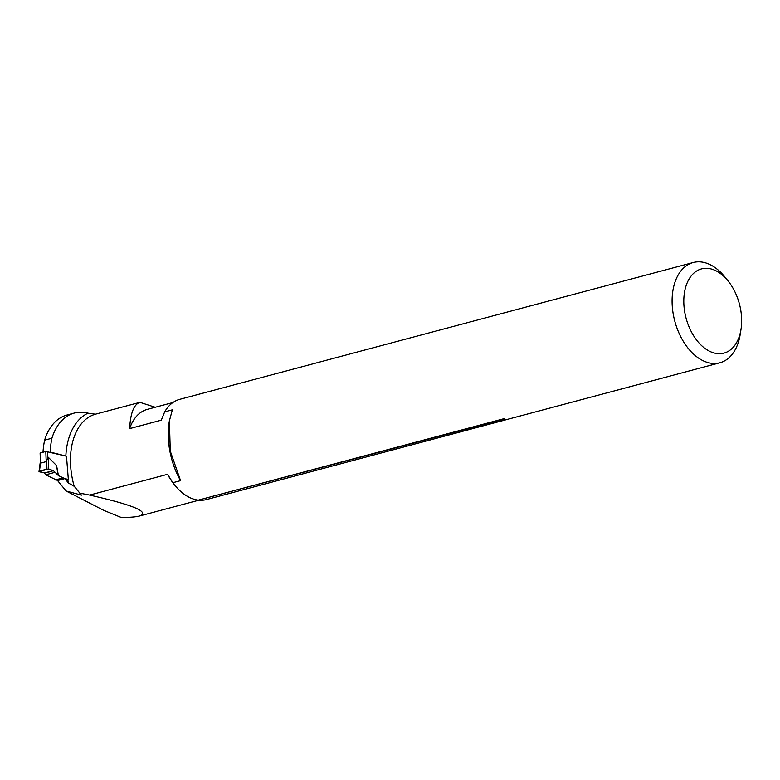 <?xml version="1.0" encoding="UTF-8"?>
<svg xmlns="http://www.w3.org/2000/svg" width="780" height="780" viewBox="0 0 780 780"><rect width="100%" height="100%" fill="white"/><g stroke="black" fill="none" stroke-linecap="round" stroke-linejoin="round"><path stroke-width="1.17" d="M64.857 478.608L67.694 479.329A65.559 41.525 75.1 0 0 68.523 483.103L64.857 478.608L57.564 480.548L66.085 490.99L81.461 495.134L79.823 493.145L89.641 495.076L167.554 474.318L172.877 482.693L180.56 480.646A62.244 39.419 75.1 0 1 169.201 421.951A62.244 39.419 75.1 0 1 169.504 420.186M74.256 413.078L66.963 415.019A62.244 39.419 75.1 0 0 44.616 440.164L51.909 438.223A62.244 39.419 -104.9 0 1 74.256 413.078A62.244 39.419 -104.9 0 1 88.013 413.166A65.559 41.525 75.1 0 0 65.852 456.017L50.096 452.039M180.56 480.646L170.274 451.113L169.406 420.8L172.361 409.822L164.687 411.869L161.294 420.176L129.646 428.61C130.445 413.107 133.877 404.352 139.932 402.344L95.413 414.2L88.013 413.166M139.932 402.344L155.21 407.257M79.823 493.145L74.305 486.359L68.523 483.103M199.192 500.107L139.503 516.009C135.847 516.974 129.753 517.462 121.241 517.471L103.789 510.374L66.085 490.99M139.503 516.009C150.043 511.982 133.419 505.011 89.641 495.076M42.988 452.176A75.933 48.097 -104.9 0 1 44.616 440.164M728.111 280.995L724.834 276.929A51.87 32.858 75.1 0 0 693.167 262.529A51.87 32.858 75.1 0 0 673.471 315.383A51.87 32.858 75.1 0 0 712.393 363.392A51.87 32.858 75.1 0 0 719.881 362.768A51.87 32.858 75.1 0 0 740.181 334.523L741 329.375A43.573 27.593 75.1 0 0 728.111 280.995A43.573 27.593 75.1 0 0 684.343 293.368A43.573 27.593 75.1 0 0 717.658 353.623A43.573 27.593 75.1 0 0 741 329.375M504.68 418.948A51.87 32.858 -104.9 0 1 504.036 418.899A51.87 32.858 -104.9 0 1 503.402 418.84L198.315 500.126L504.68 418.948M199.592 500.233A51.87 32.858 75.1 0 0 206.437 499.57L719.881 362.768M693.167 262.529L179.732 399.331A51.87 32.858 75.1 0 0 164.687 411.869M172.877 482.693A51.87 32.858 75.1 0 0 174.769 485.17A51.87 32.858 75.1 0 0 198.315 500.126M50.173 452.02A75.933 48.097 -104.9 0 1 51.909 438.223M172.887 402.548L147.42 409.334A50.524 32 75.1 0 0 129.646 428.61M167.554 474.318A50.524 32 75.1 0 0 174.242 484.507L174.769 485.17M65.852 456.017L66.485 456.134L68.338 479.456L67.694 479.329M66.476 456.212L45.796 451.425L40.102 453.092L40.433 461.38M48.789 469.277L46.985 469.297L46.576 460.853L48.204 457.207L48.789 469.277L53.333 470.603L58.422 475.585L56.589 465.572L48.204 457.197M64.779 478.627L58.422 475.585M57.642 480.529L45.649 474.825L54.551 472.446M46.576 460.853L46.205 461.623L40.93 463.027L40.511 460.619M62.459 478.043L55.322 479.944M57.925 474.61L56.589 465.572M45.649 474.825L44.558 472.943L53.333 470.603C48.984 468.956 44.216 469.248 39.029 471.5C43.114 473.119 47.882 472.816 53.333 470.603M46.985 469.297L39.361 471.783L40.609 462.442M44.558 472.943L39.361 471.783M74.227 486.379A62.244 39.419 -104.9 0 1 95.413 414.2M47.804 457.86L47.551 451.386M45.796 451.425L46.205 461.623M40.521 452.839L40.93 463.027M40.472 460.6L39 471.559"/></g></svg>
